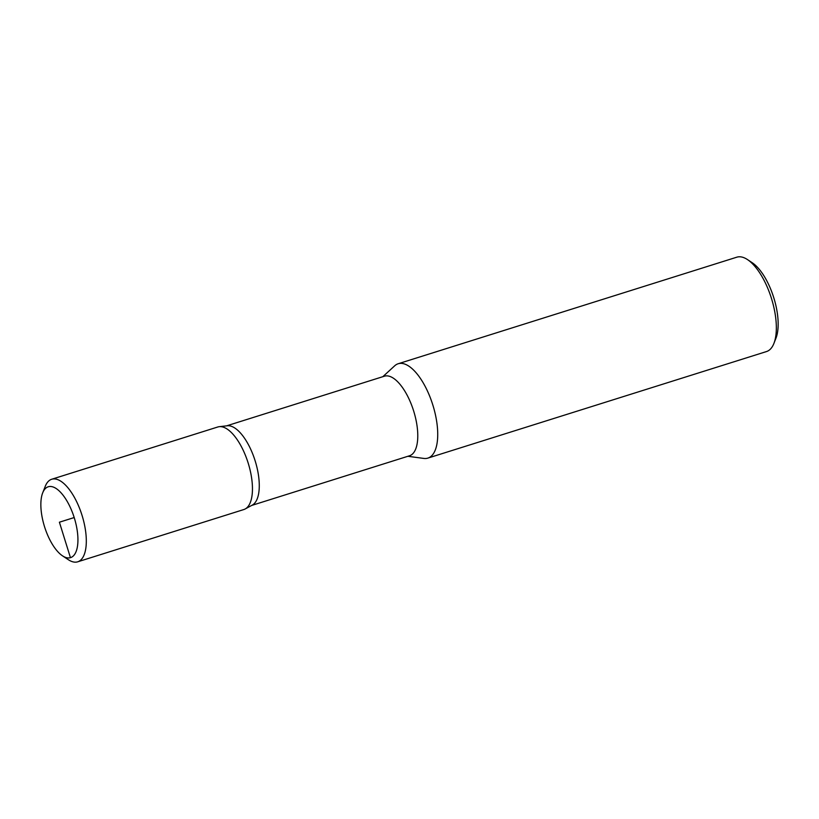 <?xml version="1.0" encoding="UTF-8"?>
<svg xmlns="http://www.w3.org/2000/svg" width="819" height="819" viewBox="0 0 819 819"><rect width="100%" height="100%" fill="white"/><g stroke="black" fill="none" stroke-linecap="round" stroke-linejoin="round"><path stroke-width="1.23" d="M251.648 505.446L409.48 455.784A41.718 17.434 -107.5 0 0 413.626 410.892A41.718 17.434 -107.5 0 0 384.551 376.156A41.718 17.434 -107.5 0 0 384.428 376.187L226.607 425.849M407.862 456.285L423.812 458.425A49.457 20.67 -107.5 0 0 427.876 458.108A49.457 20.67 -107.5 0 0 432.801 404.893A49.457 20.67 -107.5 0 0 398.321 363.708A49.457 20.67 -107.5 0 0 398.177 363.749A49.457 20.67 -107.5 0 0 394.676 365.817L382.821 376.699M245.577 508.742L252.283 505.108A41.718 17.434 -107.5 0 0 255.078 460.626A41.718 17.434 -107.5 0 0 227.313 425.767L219.748 426.627M427.876 458.108L766.502 351.556A49.457 20.67 -107.5 0 0 773.914 343.407A49.457 20.67 -107.5 0 0 771.375 298.167A49.457 20.67 -107.5 0 0 747.542 259.623A49.457 20.67 -107.5 0 0 736.946 257.146A49.457 20.67 -107.5 0 0 736.813 257.186L398.177 363.749M773.914 343.407L775.972 338.155A44.513 18.602 -107.5 0 0 773.689 297.44A44.513 18.602 -107.5 0 0 752.241 262.745L747.542 259.623M70.444 557.667A37.142 15.52 -107.5 0 0 74.273 517.792A37.142 15.52 -107.5 0 0 48.352 486.742A37.142 15.52 -107.5 0 0 42.68 492.884A37.142 15.52 -107.5 0 0 44.584 526.863A37.142 15.52 -107.5 0 0 62.479 555.814A37.142 15.52 -107.5 0 0 70.444 557.667L59.398 522.205L74.201 517.547M62.479 555.814L68.315 559.684A43.284 18.09 -107.5 0 0 77.703 561.814A43.284 18.09 -107.5 0 0 82.002 515.243A43.284 18.09 -107.5 0 0 51.843 479.207A43.284 18.09 -107.5 0 0 51.72 479.248A43.284 18.09 -107.5 0 0 45.24 486.373L42.68 492.884M77.703 561.814L243.847 509.541A43.284 18.09 -107.5 0 0 248.147 462.97A43.284 18.09 -107.5 0 0 217.987 426.934A43.284 18.09 -107.5 0 0 217.864 426.965L51.72 479.248"/></g></svg>

